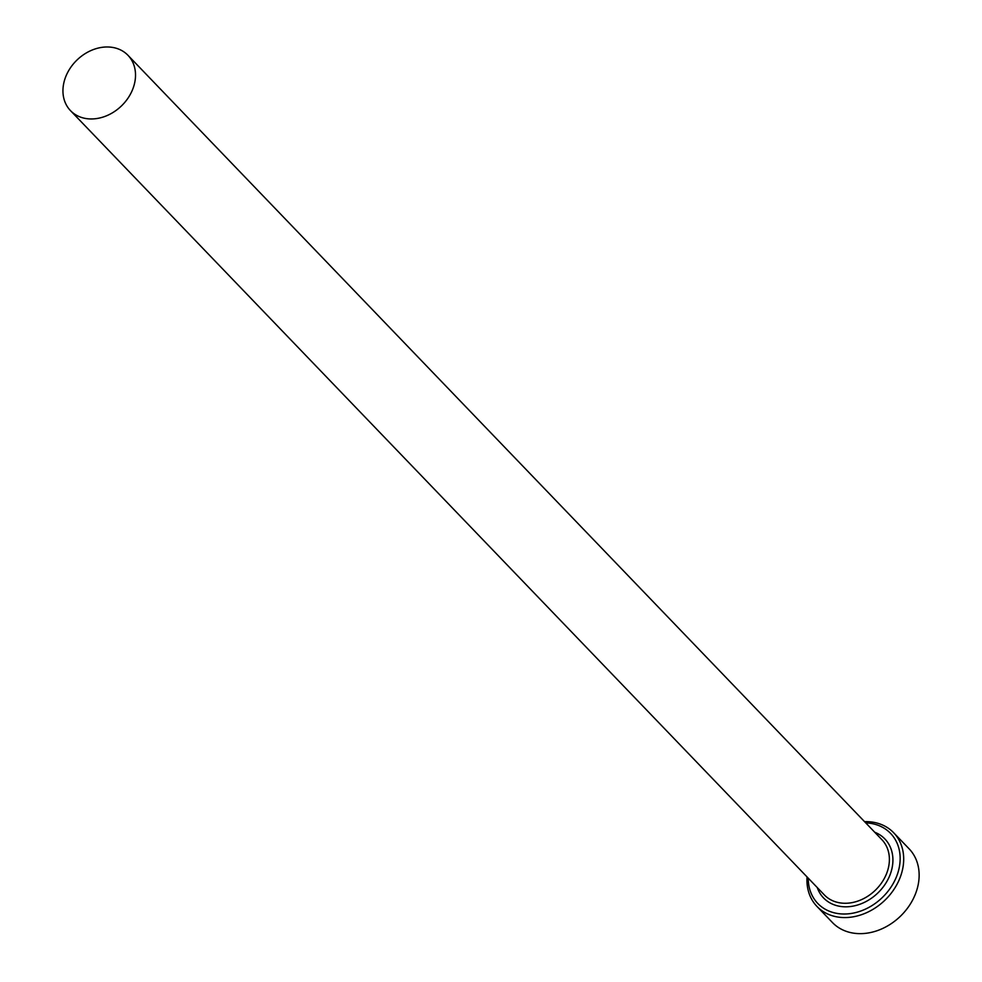 <?xml version="1.0" encoding="UTF-8"?>
<svg xmlns="http://www.w3.org/2000/svg" width="982" height="982" viewBox="0 0 982 982"><rect width="100%" height="100%" fill="white"/><g stroke="black" fill="none" stroke-linecap="round" stroke-linejoin="round"><path stroke-width="1.47" d="M808.247 878.178A50.524 40.458 -43.9 0 0 844.778 914.009A50.524 40.458 -43.9 0 0 896.382 876.975A50.524 40.458 -43.9 0 0 865.756 822.904M864.553 821.652A53.175 42.582 136.1 0 1 893.657 832.736A53.175 42.582 136.1 0 1 899.708 878.583A53.175 42.582 136.1 0 1 816.975 906.447A53.175 42.582 136.1 0 1 807.044 876.926M816.975 906.447L832.429 922.528A53.175 42.582 -43.9 0 0 915.163 894.651A53.175 42.582 -43.9 0 0 909.111 848.816L893.657 832.736M132.533 89.706A39.881 31.94 -43.9 0 0 127.991 55.323A39.881 31.94 -43.9 0 0 65.929 76.228A39.881 31.94 -43.9 0 0 70.471 110.61A39.881 31.94 -43.9 0 0 132.533 89.706M127.991 55.323L881.861 839.659A39.881 31.94 136.1 0 1 886.402 874.041A39.881 31.94 136.1 0 1 824.352 894.933L70.471 110.61M874.753 832.257A42.545 34.063 136.1 0 1 889.729 875.637A42.545 34.063 136.1 0 1 852.118 906.288A42.545 34.063 136.1 0 1 817.245 887.532"/></g></svg>
